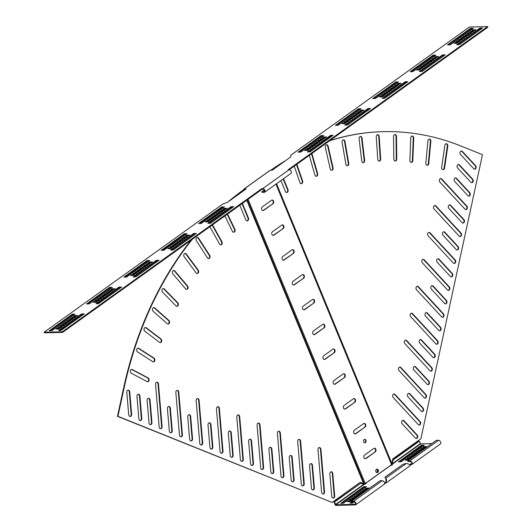 <?xml version="1.0" encoding="UTF-8"?>
<svg xmlns="http://www.w3.org/2000/svg" width="532" height="532" viewBox="0 0 532 532"><rect width="100%" height="100%" fill="white"/><g stroke="black" fill="none" stroke-linecap="round" stroke-linejoin="round"><path stroke-width="0.8" d="M296.829 164.308L302.602 180.92A1.968 1.476 -91.4 0 1 301.977 183.467A1.968 1.476 -91.4 0 1 301.305 183.7A1.968 1.476 -91.4 0 1 299.915 182.536L294.236 166.17M296.457 164.574L302.136 180.933A1.968 1.476 -91.4 0 1 301.511 183.48A1.968 1.476 -91.4 0 1 301.072 183.68M444.559 168.112A1.968 1.476 -91.4 0 1 443.821 169.442A1.968 1.476 -91.4 0 1 443.156 169.675A1.968 1.476 -91.4 0 1 441.653 167.301L444.892 145.269A1.968 1.476 -91.4 0 1 446.295 143.707A1.968 1.476 -91.4 0 1 447.798 146.081L444.559 168.112L444.094 168.125A1.968 1.476 -91.4 0 1 443.356 169.455A1.968 1.476 -91.4 0 1 442.923 169.661M428.785 163.61A1.968 1.476 -91.4 0 1 428.034 165.08A1.968 1.476 -91.4 0 1 427.362 165.312A1.968 1.476 -91.4 0 1 425.846 163.071L427.921 140.774A1.968 1.476 -91.4 0 1 429.337 139.071A1.968 1.476 -91.4 0 1 430.853 141.312L428.785 163.61L428.32 163.623A1.968 1.476 -91.4 0 1 427.568 165.093A1.968 1.476 -91.4 0 1 427.13 165.292M412.825 160.584A1.968 1.476 -91.4 0 1 412.067 162.187A1.968 1.476 -91.4 0 1 411.396 162.42A1.968 1.476 -91.4 0 1 409.873 160.318L410.771 137.855A1.968 1.476 -91.4 0 1 412.2 136.019A1.968 1.476 -91.4 0 1 413.723 138.12L412.825 160.584L412.36 160.591A1.968 1.476 -91.4 0 1 411.602 162.2A1.968 1.476 -91.4 0 1 411.163 162.4M396.766 159.041A1.968 1.476 -91.4 0 1 396.007 160.784A1.968 1.476 -91.4 0 1 395.336 161.016A1.968 1.476 -91.4 0 1 393.813 159.048L393.527 136.538A1.968 1.476 -91.4 0 1 394.957 134.563A1.968 1.476 -91.4 0 1 396.486 136.525L396.766 159.041L396.3 159.048A1.968 1.476 -91.4 0 1 395.542 160.79A1.968 1.476 -91.4 0 1 395.103 160.996M380.679 158.995A1.968 1.476 -91.4 0 1 379.928 160.87A1.968 1.476 -91.4 0 1 379.256 161.103A1.968 1.476 -91.4 0 1 377.733 159.274L376.277 136.824A1.968 1.476 -91.4 0 1 377.7 134.709A1.968 1.476 -91.4 0 1 379.223 136.538L380.679 158.995L380.22 159.001A1.968 1.476 -91.4 0 1 379.462 160.883A1.968 1.476 -91.4 0 1 379.023 161.083M364.653 160.438A1.968 1.476 -91.4 0 1 363.908 162.453A1.968 1.476 -91.4 0 1 363.236 162.686A1.968 1.476 -91.4 0 1 361.727 160.996L359.1 138.712A1.968 1.476 -91.4 0 1 360.51 136.458A1.968 1.476 -91.4 0 1 362.019 138.154L364.653 160.438L364.187 160.451A1.968 1.476 -91.4 0 1 363.442 162.466A1.968 1.476 -91.4 0 1 363.004 162.666M348.746 163.371A1.968 1.476 -91.4 0 1 348.021 165.525A1.968 1.476 -91.4 0 1 347.356 165.758A1.968 1.476 -91.4 0 1 345.867 164.202L342.076 142.19A1.968 1.476 -91.4 0 1 343.473 139.81A1.968 1.476 -91.4 0 1 344.962 141.366L348.746 163.371L348.287 163.384A1.968 1.476 -91.4 0 1 347.556 165.538A1.968 1.476 -91.4 0 1 347.123 165.738M333.059 167.78A1.968 1.476 -91.4 0 1 332.36 170.067A1.968 1.476 -91.4 0 1 331.689 170.3A1.968 1.476 -91.4 0 1 330.226 168.877L325.298 147.251A1.968 1.476 -91.4 0 1 326.661 144.731A1.968 1.476 -91.4 0 1 328.124 146.154L333.059 167.78L332.593 167.793A1.968 1.476 -91.4 0 1 331.895 170.074A1.968 1.476 -91.4 0 1 331.456 170.28M311.892 153.502L317.651 173.638A1.968 1.476 -91.4 0 1 316.986 176.052A1.968 1.476 -91.4 0 1 316.314 176.285A1.968 1.476 -91.4 0 1 314.884 174.995L309.278 155.377M311.499 153.781L317.185 173.651A1.968 1.476 -91.4 0 1 316.52 176.065A1.968 1.476 -91.4 0 1 316.081 176.272M283.503 178.725L287.985 189.592A1.968 1.476 -91.4 0 1 287.406 192.258A1.968 1.476 -91.4 0 1 286.741 192.491A1.968 1.476 -91.4 0 1 285.398 191.453L280.916 180.581M283.144 178.985L287.519 189.605A1.968 1.476 -91.4 0 1 286.941 192.271A1.968 1.476 -91.4 0 1 286.509 192.471M443.482 313.84A1.968 1.476 -91.4 0 1 443.276 317.099A1.968 1.476 -91.4 0 1 442.604 317.331A1.968 1.476 -91.4 0 1 441.64 316.886L416.516 289.754A1.968 1.476 -91.4 0 1 416.037 287.579A1.968 1.476 -91.4 0 1 417.394 286.256A1.968 1.476 -91.4 0 1 418.365 286.708L443.482 313.84L443.016 313.847A1.968 1.476 -91.4 0 1 442.81 317.112A1.968 1.476 -91.4 0 1 442.371 317.311M446.401 300.374A1.968 1.476 -91.4 0 1 446.195 303.632A1.968 1.476 -91.4 0 1 445.523 303.865A1.968 1.476 -91.4 0 1 444.559 303.42L431.339 289.135A1.968 1.476 -91.4 0 1 430.853 286.967A1.968 1.476 -91.4 0 1 432.21 285.644A1.968 1.476 -91.4 0 1 433.181 286.09L446.401 300.374L445.936 300.387A1.968 1.476 -91.4 0 1 445.73 303.646A1.968 1.476 -91.4 0 1 445.291 303.845M437.643 340.766A1.968 1.476 -91.4 0 1 437.437 344.031A1.968 1.476 -91.4 0 1 436.765 344.257A1.968 1.476 -91.4 0 1 435.794 343.812L410.677 316.68A1.968 1.476 -91.4 0 1 410.199 314.512A1.968 1.476 -91.4 0 1 411.555 313.188A1.968 1.476 -91.4 0 1 412.519 313.634L437.643 340.766L437.178 340.779A1.968 1.476 -91.4 0 1 436.972 344.038A1.968 1.476 -91.4 0 1 436.533 344.244M440.562 327.3A1.968 1.476 -91.4 0 1 440.356 330.565A1.968 1.476 -91.4 0 1 439.685 330.798A1.968 1.476 -91.4 0 1 438.714 330.345L425.5 316.068A1.968 1.476 -91.4 0 1 425.015 313.9A1.968 1.476 -91.4 0 1 426.371 312.577A1.968 1.476 -91.4 0 1 427.342 313.022L440.562 327.3L440.097 327.313A1.968 1.476 -91.4 0 1 439.891 330.572A1.968 1.476 -91.4 0 1 439.452 330.778M455.159 259.975A1.968 1.476 -91.4 0 1 454.953 263.24A1.968 1.476 -91.4 0 1 454.288 263.466A1.968 1.476 -91.4 0 1 453.317 263.021L428.2 235.889A1.968 1.476 -91.4 0 1 427.715 233.721A1.968 1.476 -91.4 0 1 429.071 232.398A1.968 1.476 -91.4 0 1 430.042 232.843L455.159 259.975L454.694 259.988A1.968 1.476 -91.4 0 1 454.488 263.247A1.968 1.476 -91.4 0 1 454.055 263.453M458.079 246.509A1.968 1.476 -91.4 0 1 457.872 249.774A1.968 1.476 -91.4 0 1 457.207 250.007A1.968 1.476 -91.4 0 1 456.237 249.555L443.016 235.277A1.968 1.476 -91.4 0 1 442.531 233.109A1.968 1.476 -91.4 0 1 443.888 231.786A1.968 1.476 -91.4 0 1 444.858 232.231L458.079 246.509L457.613 246.522A1.968 1.476 -91.4 0 1 457.407 249.781A1.968 1.476 -91.4 0 1 456.975 249.987M449.321 286.908A1.968 1.476 -91.4 0 1 449.114 290.166A1.968 1.476 -91.4 0 1 448.449 290.399A1.968 1.476 -91.4 0 1 447.478 289.953L422.361 262.821A1.968 1.476 -91.4 0 1 421.876 260.653A1.968 1.476 -91.4 0 1 423.233 259.33A1.968 1.476 -91.4 0 1 424.204 259.776L449.321 286.908L448.855 286.921A1.968 1.476 -91.4 0 1 448.649 290.179A1.968 1.476 -91.4 0 1 448.21 290.379M452.24 273.441A1.968 1.476 -91.4 0 1 452.034 276.7A1.968 1.476 -91.4 0 1 451.369 276.933A1.968 1.476 -91.4 0 1 450.398 276.487L437.178 262.21A1.968 1.476 -91.4 0 1 436.692 260.042A1.968 1.476 -91.4 0 1 438.049 258.718A1.968 1.476 -91.4 0 1 439.02 259.164L452.24 273.441L451.774 273.455A1.968 1.476 -91.4 0 1 451.568 276.713A1.968 1.476 -91.4 0 1 451.136 276.913M420.12 421.557A1.968 1.476 -91.4 0 1 419.914 424.815A1.968 1.476 -91.4 0 1 419.249 425.048A1.968 1.476 -91.4 0 1 418.278 424.603L393.161 397.471A1.968 1.476 -91.4 0 1 392.676 395.303A1.968 1.476 -91.4 0 1 394.032 393.979A1.968 1.476 -91.4 0 1 395.003 394.425L420.12 421.557L419.655 421.57A1.968 1.476 -91.4 0 1 419.449 424.829A1.968 1.476 -91.4 0 1 419.017 425.035M423.04 408.091A1.968 1.476 -91.4 0 1 422.834 411.356A1.968 1.476 -91.4 0 1 422.169 411.588A1.968 1.476 -91.4 0 1 421.198 411.136L407.978 396.859A1.968 1.476 -91.4 0 1 407.499 394.691A1.968 1.476 -91.4 0 1 408.849 393.367A1.968 1.476 -91.4 0 1 409.82 393.813L423.04 408.091L422.574 408.104A1.968 1.476 -91.4 0 1 422.368 411.362A1.968 1.476 -91.4 0 1 421.936 411.569M417.201 435.023A1.968 1.476 -91.4 0 1 416.995 438.282A1.968 1.476 -91.4 0 1 416.33 438.514A1.968 1.476 -91.4 0 1 415.359 438.069L402.139 423.791A1.968 1.476 -91.4 0 1 401.66 421.617A1.968 1.476 -91.4 0 1 403.01 420.293A1.968 1.476 -91.4 0 1 403.981 420.746L417.201 435.023L416.736 435.036A1.968 1.476 -91.4 0 1 416.529 438.295A1.968 1.476 -91.4 0 1 416.097 438.494M431.798 367.698A1.968 1.476 -91.4 0 1 431.598 370.957A1.968 1.476 -91.4 0 1 430.927 371.19A1.968 1.476 -91.4 0 1 429.956 370.744L404.839 343.612A1.968 1.476 -91.4 0 1 404.36 341.444A1.968 1.476 -91.4 0 1 405.71 340.121A1.968 1.476 -91.4 0 1 406.681 340.566L431.798 367.698L431.339 367.712A1.968 1.476 -91.4 0 1 431.133 370.97A1.968 1.476 -91.4 0 1 430.694 371.17M434.724 354.232A1.968 1.476 -91.4 0 1 434.518 357.491A1.968 1.476 -91.4 0 1 433.846 357.723A1.968 1.476 -91.4 0 1 432.875 357.278L419.655 343A1.968 1.476 -91.4 0 1 419.176 340.832A1.968 1.476 -91.4 0 1 420.533 339.509A1.968 1.476 -91.4 0 1 421.504 339.955L434.724 354.232L434.258 354.246A1.968 1.476 -91.4 0 1 434.052 357.504A1.968 1.476 -91.4 0 1 433.613 357.704M425.959 394.631A1.968 1.476 -91.4 0 1 425.753 397.889A1.968 1.476 -91.4 0 1 425.088 398.122A1.968 1.476 -91.4 0 1 424.117 397.677L399 370.545A1.968 1.476 -91.4 0 1 398.521 368.37A1.968 1.476 -91.4 0 1 399.871 367.047A1.968 1.476 -91.4 0 1 400.842 367.499L425.959 394.631L425.494 394.638A1.968 1.476 -91.4 0 1 425.294 397.903A1.968 1.476 -91.4 0 1 424.855 398.102M428.878 381.165A1.968 1.476 -91.4 0 1 428.672 384.423A1.968 1.476 -91.4 0 1 428.007 384.656A1.968 1.476 -91.4 0 1 427.036 384.21L413.816 369.926A1.968 1.476 -91.4 0 1 413.337 367.758A1.968 1.476 -91.4 0 1 414.694 366.435A1.968 1.476 -91.4 0 1 415.658 366.881L428.878 381.165L428.413 381.171A1.968 1.476 -91.4 0 1 428.213 384.437A1.968 1.476 -91.4 0 1 427.775 384.636M460.998 233.049A1.968 1.476 -91.4 0 1 460.792 236.308A1.968 1.476 -91.4 0 1 460.127 236.541A1.968 1.476 -91.4 0 1 459.156 236.095L434.039 208.963A1.968 1.476 -91.4 0 1 433.553 206.788A1.968 1.476 -91.4 0 1 434.91 205.465A1.968 1.476 -91.4 0 1 435.881 205.917L460.998 233.049L460.532 233.056A1.968 1.476 -91.4 0 1 460.326 236.321A1.968 1.476 -91.4 0 1 459.894 236.521M463.917 219.583A1.968 1.476 -91.4 0 1 463.711 222.842A1.968 1.476 -91.4 0 1 463.046 223.074A1.968 1.476 -91.4 0 1 462.075 222.629L448.855 208.345A1.968 1.476 -91.4 0 1 448.37 206.177A1.968 1.476 -91.4 0 1 449.726 204.853A1.968 1.476 -91.4 0 1 450.697 205.299L463.917 219.583L463.452 219.596A1.968 1.476 -91.4 0 1 463.246 222.855A1.968 1.476 -91.4 0 1 462.813 223.054M466.837 206.117A1.968 1.476 -91.4 0 1 466.631 209.375A1.968 1.476 -91.4 0 1 465.966 209.608A1.968 1.476 -91.4 0 1 464.995 209.162L439.878 182.03A1.968 1.476 -91.4 0 1 439.392 179.863A1.968 1.476 -91.4 0 1 440.749 178.539A1.968 1.476 -91.4 0 1 441.72 178.985L466.837 206.117L466.371 206.13A1.968 1.476 -91.4 0 1 466.165 209.389A1.968 1.476 -91.4 0 1 465.733 209.588M469.756 192.65A1.968 1.476 -91.4 0 1 469.55 195.909A1.968 1.476 -91.4 0 1 468.885 196.142A1.968 1.476 -91.4 0 1 467.914 195.696L454.694 181.419A1.968 1.476 -91.4 0 1 454.215 179.251A1.968 1.476 -91.4 0 1 455.565 177.927A1.968 1.476 -91.4 0 1 456.536 178.373L469.756 192.65L469.291 192.664A1.968 1.476 -91.4 0 1 469.084 195.922A1.968 1.476 -91.4 0 1 468.652 196.128M472.675 179.184A1.968 1.476 -91.4 0 1 472.469 182.449A1.968 1.476 -91.4 0 1 471.804 182.682A1.968 1.476 -91.4 0 1 470.833 182.23L457.613 167.952A1.968 1.476 -91.4 0 1 457.134 165.785A1.968 1.476 -91.4 0 1 458.484 164.461A1.968 1.476 -91.4 0 1 459.455 164.907L472.675 179.184L472.21 179.198A1.968 1.476 -91.4 0 1 472.004 182.456A1.968 1.476 -91.4 0 1 471.571 182.662M475.595 165.725A1.968 1.476 -91.4 0 1 475.389 168.983A1.968 1.476 -91.4 0 1 474.724 169.216A1.968 1.476 -91.4 0 1 473.753 168.77L460.532 154.486A1.968 1.476 -91.4 0 1 460.054 152.318A1.968 1.476 -91.4 0 1 461.404 150.995A1.968 1.476 -91.4 0 1 462.375 151.44L475.595 165.725L475.129 165.731A1.968 1.476 -91.4 0 1 474.923 168.99A1.968 1.476 -91.4 0 1 474.491 169.196M224.943 215.899L232.378 231.32A1.968 1.476 88.6 0 0 233.668 232.245A1.968 1.476 88.6 0 0 234.339 232.012A1.968 1.476 88.6 0 0 234.865 229.226L227.536 214.037M233.435 232.225A1.968 1.476 88.6 0 0 233.874 232.018A1.968 1.476 88.6 0 0 234.399 229.239L227.191 214.29M148.335 381.517A1.968 1.476 88.6 0 0 149.093 379.668A1.968 1.476 88.6 0 0 148.149 377.953L132.375 369.567A1.968 1.476 88.6 0 0 131.796 369.421A1.968 1.476 88.6 0 0 130.387 371.037A1.968 1.476 88.6 0 0 131.311 373.225L147.085 381.61A1.968 1.476 88.6 0 0 147.67 381.75A1.968 1.476 88.6 0 0 148.335 381.517M147.437 381.73A1.968 1.476 88.6 0 0 147.869 381.53A1.968 1.476 88.6 0 0 148.627 379.682A1.968 1.476 88.6 0 0 147.683 377.959L131.909 369.574A1.968 1.476 88.6 0 0 131.564 369.454M154.14 361.654A1.968 1.476 88.6 0 0 154.898 359.878A1.968 1.476 88.6 0 0 154.047 358.142L138.732 348.32A1.968 1.476 88.6 0 0 138.061 348.121A1.968 1.476 88.6 0 0 136.657 349.67A1.968 1.476 88.6 0 0 137.482 351.865L152.797 361.687A1.968 1.476 88.6 0 0 153.469 361.886A1.968 1.476 88.6 0 0 154.14 361.654M153.236 361.866A1.968 1.476 88.6 0 0 153.675 361.667A1.968 1.476 88.6 0 0 154.433 359.885A1.968 1.476 88.6 0 0 153.582 358.156L138.273 348.334A1.968 1.476 88.6 0 0 137.828 348.154M160.977 342.395A1.968 1.476 88.6 0 0 161.735 340.686A1.968 1.476 88.6 0 0 160.977 338.951L146.2 327.739A1.968 1.476 88.6 0 0 145.435 327.479A1.968 1.476 88.6 0 0 144.046 328.956A1.968 1.476 88.6 0 0 144.764 331.157L159.54 342.369A1.968 1.476 88.6 0 0 160.305 342.628A1.968 1.476 88.6 0 0 160.977 342.395M160.072 342.608A1.968 1.476 88.6 0 0 160.511 342.409A1.968 1.476 88.6 0 0 161.269 340.699A1.968 1.476 88.6 0 0 160.511 338.964L145.735 327.752A1.968 1.476 88.6 0 0 145.203 327.506M168.81 323.842A1.968 1.476 88.6 0 0 168.897 320.47L154.732 307.922A1.968 1.476 88.6 0 0 153.874 307.589A1.968 1.476 88.6 0 0 152.498 308.999A1.968 1.476 88.6 0 0 153.116 311.193L167.287 323.742A1.968 1.476 88.6 0 0 168.139 324.074A1.968 1.476 88.6 0 0 168.81 323.842M167.906 324.055A1.968 1.476 88.6 0 0 168.345 323.855A1.968 1.476 88.6 0 0 168.431 320.477L154.267 307.935A1.968 1.476 88.6 0 0 153.642 307.616M177.602 306.08A1.968 1.476 88.6 0 0 177.781 302.788L164.288 288.962A1.968 1.476 88.6 0 0 163.351 288.55A1.968 1.476 88.6 0 0 161.987 289.9A1.968 1.476 88.6 0 0 162.506 292.075L175.999 305.893A1.968 1.476 88.6 0 0 176.937 306.312A1.968 1.476 88.6 0 0 177.602 306.08M176.704 306.292A1.968 1.476 88.6 0 0 177.136 306.086A1.968 1.476 88.6 0 0 177.316 302.794L163.823 288.976A1.968 1.476 88.6 0 0 163.118 288.583M187.317 289.195A1.968 1.476 88.6 0 0 187.57 285.99L174.822 270.961A1.968 1.476 88.6 0 0 173.804 270.462A1.968 1.476 88.6 0 0 172.461 271.746A1.968 1.476 88.6 0 0 172.88 273.894L185.628 288.923A1.968 1.476 88.6 0 0 186.652 289.428A1.968 1.476 88.6 0 0 187.317 289.195M186.413 289.408A1.968 1.476 88.6 0 0 186.852 289.202A1.968 1.476 88.6 0 0 187.104 286.003L174.356 270.974A1.968 1.476 88.6 0 0 173.572 270.489M197.897 273.268A1.968 1.476 88.6 0 0 198.23 270.156L186.286 254.003A1.968 1.476 88.6 0 0 185.189 253.405A1.968 1.476 88.6 0 0 183.866 254.622A1.968 1.476 88.6 0 0 184.192 256.743L196.135 272.903A1.968 1.476 88.6 0 0 197.232 273.501A1.968 1.476 88.6 0 0 197.897 273.268M197 273.481A1.968 1.476 88.6 0 0 197.432 273.282A1.968 1.476 88.6 0 0 197.764 270.17L185.821 254.01A1.968 1.476 88.6 0 0 184.963 253.432M209.302 258.379A1.968 1.476 88.6 0 0 209.701 255.373L198.622 238.163A1.968 1.476 88.6 0 0 197.458 237.465A1.968 1.476 88.6 0 0 196.148 238.615A1.968 1.476 88.6 0 0 196.388 240.703L207.467 257.914A1.968 1.476 88.6 0 0 208.637 258.612A1.968 1.476 88.6 0 0 209.302 258.379M208.404 258.599A1.968 1.476 88.6 0 0 208.837 258.392A1.968 1.476 88.6 0 0 209.236 255.387L198.157 238.176A1.968 1.476 88.6 0 0 197.226 237.491M209.887 226.705L219.57 244.028A1.968 1.476 88.6 0 0 220.8 244.84A1.968 1.476 88.6 0 0 221.465 244.607A1.968 1.476 88.6 0 0 221.93 241.708L212.501 224.83M220.567 244.82A1.968 1.476 88.6 0 0 220.999 244.62A1.968 1.476 88.6 0 0 221.472 241.721L212.168 225.069M239.812 205.226L245.837 219.842A1.968 1.476 88.6 0 0 247.18 220.886A1.968 1.476 88.6 0 0 247.846 220.654A1.968 1.476 88.6 0 0 248.424 217.987L242.406 203.37M246.948 220.866A1.968 1.476 88.6 0 0 247.387 220.66A1.968 1.476 88.6 0 0 247.959 217.994L242.04 203.63M242.565 461.151A1.968 1.476 88.6 0 0 243.317 459.216L239.706 416.649A1.968 1.476 88.6 0 0 238.19 414.874A1.968 1.476 88.6 0 0 236.767 417.035L240.378 459.608A1.968 1.476 88.6 0 0 241.894 461.384A1.968 1.476 88.6 0 0 242.565 461.151M241.661 461.364A1.968 1.476 88.6 0 0 242.1 461.158A1.968 1.476 88.6 0 0 242.851 459.229L239.24 416.662A1.968 1.476 88.6 0 0 237.957 414.907M232.411 457.068A1.968 1.476 88.6 0 0 233.162 455.133L231.26 432.729A1.968 1.476 88.6 0 0 229.744 430.953A1.968 1.476 88.6 0 0 228.321 433.115L230.223 455.525A1.968 1.476 88.6 0 0 231.739 457.301A1.968 1.476 88.6 0 0 232.411 457.068M231.506 457.281A1.968 1.476 88.6 0 0 231.945 457.074A1.968 1.476 88.6 0 0 232.697 455.146L230.795 432.742A1.968 1.476 88.6 0 0 229.511 430.987M262.868 469.317A1.968 1.476 88.6 0 0 263.619 467.382L260.008 424.815A1.968 1.476 88.6 0 0 258.492 423.04A1.968 1.476 88.6 0 0 257.069 425.201L260.68 467.774A1.968 1.476 88.6 0 0 262.203 469.55A1.968 1.476 88.6 0 0 262.868 469.317M261.97 469.53A1.968 1.476 88.6 0 0 262.402 469.324A1.968 1.476 88.6 0 0 263.154 467.395L259.543 424.829A1.968 1.476 88.6 0 0 258.259 423.073M252.713 465.234A1.968 1.476 88.6 0 0 253.471 463.299L251.57 440.895A1.968 1.476 88.6 0 0 250.047 439.119A1.968 1.476 88.6 0 0 248.63 441.281L250.532 463.691A1.968 1.476 88.6 0 0 252.048 465.467A1.968 1.476 88.6 0 0 252.713 465.234M251.816 465.447A1.968 1.476 88.6 0 0 252.248 465.241A1.968 1.476 88.6 0 0 253.006 463.312L251.104 440.908A1.968 1.476 88.6 0 0 249.821 439.153M201.954 444.819A1.968 1.476 88.6 0 0 202.705 442.883L199.094 400.317A1.968 1.476 88.6 0 0 197.578 398.541A1.968 1.476 88.6 0 0 196.155 400.702L199.766 443.276A1.968 1.476 88.6 0 0 201.282 445.051A1.968 1.476 88.6 0 0 201.954 444.819M201.049 445.031A1.968 1.476 88.6 0 0 201.488 444.825A1.968 1.476 88.6 0 0 202.24 442.897L198.629 400.33A1.968 1.476 88.6 0 0 197.345 398.574M191.799 440.735A1.968 1.476 88.6 0 0 192.551 438.8L190.655 416.396A1.968 1.476 88.6 0 0 189.133 414.621A1.968 1.476 88.6 0 0 187.716 416.789L189.611 439.193A1.968 1.476 88.6 0 0 191.134 440.968A1.968 1.476 88.6 0 0 191.799 440.735M190.902 440.948A1.968 1.476 88.6 0 0 191.334 440.742A1.968 1.476 88.6 0 0 192.085 438.814L190.19 416.41A1.968 1.476 88.6 0 0 188.9 414.654M222.256 452.985A1.968 1.476 88.6 0 0 223.008 451.05L219.397 408.483A1.968 1.476 88.6 0 0 217.881 406.707A1.968 1.476 88.6 0 0 216.458 408.869L220.068 451.442A1.968 1.476 88.6 0 0 221.591 453.217A1.968 1.476 88.6 0 0 222.256 452.985M221.359 453.198A1.968 1.476 88.6 0 0 221.791 452.991A1.968 1.476 88.6 0 0 222.549 451.063L218.938 408.496A1.968 1.476 88.6 0 0 217.648 406.741M212.102 448.902A1.968 1.476 88.6 0 0 212.86 446.966L210.958 424.563A1.968 1.476 88.6 0 0 209.442 422.787A1.968 1.476 88.6 0 0 208.019 424.948L209.921 447.359A1.968 1.476 88.6 0 0 211.437 449.134A1.968 1.476 88.6 0 0 212.102 448.902M211.204 449.114A1.968 1.476 88.6 0 0 211.636 448.908A1.968 1.476 88.6 0 0 212.394 446.98L210.492 424.576A1.968 1.476 88.6 0 0 209.209 422.82M323.782 493.816A1.968 1.476 88.6 0 0 324.533 491.881L320.922 449.314A1.968 1.476 88.6 0 0 319.406 447.538A1.968 1.476 88.6 0 0 317.983 449.7L321.594 492.273A1.968 1.476 88.6 0 0 323.117 494.048A1.968 1.476 88.6 0 0 323.782 493.816M322.884 494.029A1.968 1.476 88.6 0 0 323.316 493.822A1.968 1.476 88.6 0 0 324.074 491.894L320.464 449.327A1.968 1.476 88.6 0 0 319.173 447.572M313.627 489.733A1.968 1.476 88.6 0 0 314.385 487.797L312.483 465.394A1.968 1.476 88.6 0 0 310.967 463.618A1.968 1.476 88.6 0 0 309.544 465.779L311.446 488.19A1.968 1.476 88.6 0 0 312.962 489.965A1.968 1.476 88.6 0 0 313.627 489.733M312.73 489.945A1.968 1.476 88.6 0 0 313.168 489.739A1.968 1.476 88.6 0 0 313.92 487.811L312.018 465.407A1.968 1.476 88.6 0 0 310.735 463.651M333.936 497.899A1.968 1.476 88.6 0 0 334.688 495.964L332.786 473.56A1.968 1.476 88.6 0 0 331.27 471.784A1.968 1.476 88.6 0 0 329.847 473.946L331.749 496.356A1.968 1.476 88.6 0 0 333.265 498.132A1.968 1.476 88.6 0 0 333.936 497.899M333.032 498.112A1.968 1.476 88.6 0 0 333.471 497.905A1.968 1.476 88.6 0 0 334.222 495.977L332.32 473.573A1.968 1.476 88.6 0 0 331.037 471.818M283.17 477.483A1.968 1.476 88.6 0 0 283.928 475.548L280.317 432.982A1.968 1.476 88.6 0 0 278.795 431.206A1.968 1.476 88.6 0 0 277.378 433.367L280.989 475.941A1.968 1.476 88.6 0 0 282.505 477.716A1.968 1.476 88.6 0 0 283.17 477.483M282.273 477.696A1.968 1.476 88.6 0 0 282.705 477.49A1.968 1.476 88.6 0 0 283.463 475.561L279.852 432.995A1.968 1.476 88.6 0 0 278.562 431.239M273.022 473.4A1.968 1.476 88.6 0 0 273.774 471.465L271.872 449.061A1.968 1.476 88.6 0 0 270.356 447.286A1.968 1.476 88.6 0 0 268.933 449.447L270.835 471.857A1.968 1.476 88.6 0 0 272.351 473.633A1.968 1.476 88.6 0 0 273.022 473.4M272.118 473.613A1.968 1.476 88.6 0 0 272.557 473.407A1.968 1.476 88.6 0 0 273.308 471.478L271.406 449.075A1.968 1.476 88.6 0 0 270.123 447.319M303.479 485.649A1.968 1.476 88.6 0 0 304.231 483.714L300.62 441.148A1.968 1.476 88.6 0 0 299.104 439.372A1.968 1.476 88.6 0 0 297.681 441.533L301.292 484.107A1.968 1.476 88.6 0 0 302.808 485.882A1.968 1.476 88.6 0 0 303.479 485.649M302.575 485.862A1.968 1.476 88.6 0 0 303.014 485.656A1.968 1.476 88.6 0 0 303.765 483.728L300.154 441.161A1.968 1.476 88.6 0 0 298.871 439.405M293.325 481.566A1.968 1.476 88.6 0 0 294.076 479.631L292.181 457.227A1.968 1.476 88.6 0 0 290.658 455.452A1.968 1.476 88.6 0 0 289.242 457.613L291.137 480.024A1.968 1.476 88.6 0 0 292.66 481.799A1.968 1.476 88.6 0 0 293.325 481.566M292.427 481.779A1.968 1.476 88.6 0 0 292.859 481.573A1.968 1.476 88.6 0 0 293.611 479.645L291.716 457.241A1.968 1.476 88.6 0 0 290.425 455.485M181.645 436.652A1.968 1.476 88.6 0 0 182.403 434.717L178.792 392.151A1.968 1.476 88.6 0 0 177.269 390.375A1.968 1.476 88.6 0 0 175.853 392.536L179.464 435.109A1.968 1.476 88.6 0 0 180.98 436.885A1.968 1.476 88.6 0 0 181.645 436.652M180.747 436.865A1.968 1.476 88.6 0 0 181.179 436.659A1.968 1.476 88.6 0 0 181.937 434.73L178.326 392.164A1.968 1.476 88.6 0 0 177.036 390.408M171.497 432.569A1.968 1.476 88.6 0 0 172.248 430.634L170.346 408.23A1.968 1.476 88.6 0 0 168.83 406.455A1.968 1.476 88.6 0 0 167.407 408.623L169.309 431.026A1.968 1.476 88.6 0 0 170.825 432.802A1.968 1.476 88.6 0 0 171.497 432.569M170.592 432.782A1.968 1.476 88.6 0 0 171.031 432.576A1.968 1.476 88.6 0 0 171.783 430.647L169.881 408.243A1.968 1.476 88.6 0 0 168.597 406.488M161.342 428.486A1.968 1.476 88.6 0 0 162.094 426.551L158.483 383.984A1.968 1.476 88.6 0 0 156.967 382.209A1.968 1.476 88.6 0 0 155.544 384.37L159.154 426.943A1.968 1.476 88.6 0 0 160.677 428.719A1.968 1.476 88.6 0 0 161.342 428.486M160.445 428.699A1.968 1.476 88.6 0 0 160.877 428.493A1.968 1.476 88.6 0 0 161.628 426.564L158.017 383.998A1.968 1.476 88.6 0 0 156.734 382.242M151.188 424.403A1.968 1.476 88.6 0 0 151.946 422.468L150.044 400.064A1.968 1.476 88.6 0 0 148.521 398.288A1.968 1.476 88.6 0 0 147.105 400.456L149.007 422.86A1.968 1.476 88.6 0 0 150.523 424.636A1.968 1.476 88.6 0 0 151.188 424.403M150.29 424.616A1.968 1.476 88.6 0 0 150.722 424.41A1.968 1.476 88.6 0 0 151.48 422.481L149.578 400.077A1.968 1.476 88.6 0 0 148.295 398.322M141.033 420.32A1.968 1.476 88.6 0 0 141.791 418.385L139.889 395.981A1.968 1.476 88.6 0 0 138.373 394.205A1.968 1.476 88.6 0 0 136.95 396.373L138.852 418.777A1.968 1.476 88.6 0 0 140.368 420.553A1.968 1.476 88.6 0 0 141.033 420.32M140.135 420.533A1.968 1.476 88.6 0 0 140.574 420.327A1.968 1.476 88.6 0 0 141.326 418.398L139.424 395.994A1.968 1.476 88.6 0 0 138.14 394.239M130.885 416.237A1.968 1.476 88.6 0 0 131.637 414.302L129.735 391.898A1.968 1.476 88.6 0 0 128.219 390.122A1.968 1.476 88.6 0 0 126.796 392.29L128.697 414.694A1.968 1.476 88.6 0 0 130.214 416.47A1.968 1.476 88.6 0 0 130.885 416.237M129.981 416.45A1.968 1.476 88.6 0 0 130.42 416.243A1.968 1.476 88.6 0 0 131.171 414.315L129.269 391.911A1.968 1.476 88.6 0 0 127.986 390.156M376.443 469.317A1.742 1.31 88.6 0 0 375.811 471.292A1.742 1.31 88.6 0 0 377.115 472.602A1.742 1.31 88.6 0 0 377.707 472.396A1.742 1.31 88.6 0 0 378.338 470.414A1.742 1.31 88.6 0 0 377.028 469.111A1.742 1.31 88.6 0 0 376.443 469.317M376.882 472.576A1.742 1.31 88.6 0 0 377.241 472.403A1.742 1.31 88.6 0 0 377.9 470.581A1.742 1.31 88.6 0 0 376.802 469.144A1.742 1.31 88.6 0 1 377.9 470.581A1.742 1.31 88.6 0 1 377.241 472.403A1.742 1.31 88.6 0 1 376.882 472.576M364.167 439.538A1.742 1.31 88.6 0 0 363.536 441.513A1.742 1.31 88.6 0 0 364.846 442.817A1.742 1.31 88.6 0 0 365.437 442.611A1.742 1.31 88.6 0 0 366.063 440.636A1.742 1.31 88.6 0 0 364.759 439.332A1.742 1.31 88.6 0 0 364.167 439.538M364.613 442.797A1.742 1.31 88.6 0 0 364.972 442.624A1.742 1.31 88.6 0 0 365.624 440.795A1.742 1.31 88.6 0 0 364.526 439.366M244.102 189.046L270.349 170.2A0.984 0.579 -125.7 0 0 270.136 170.273L243.882 189.113A0.984 0.579 -125.7 0 1 244.102 189.046L246.05 188.993L227.563 202.266L222.742 204.049L44.163 332.221L44.415 332.839L62.636 332.387L262.116 189.226L263.041 189.199A1.41 0.831 54.3 0 1 264.484 190.423A1.41 0.831 54.3 0 1 264.377 191.587A1.41 0.831 54.3 0 1 264.065 191.686L264.564 191.327M44.163 332.221L62.384 331.769L261.857 188.607L262.788 188.581A2.108 1.244 54.3 0 1 264.949 190.409A2.108 1.244 54.3 0 1 264.783 192.158A2.108 1.244 54.3 0 1 264.324 192.305L262.09 192.358L261.837 191.739L264.065 191.686M270.349 170.2L272.304 170.154L290.791 156.887L290.778 155.224L469.364 27.052L487.585 26.6L288.111 169.761L289.036 169.741A2.108 1.244 54.3 0 1 291.204 171.57A2.108 1.244 54.3 0 1 291.037 173.319L264.783 192.158M363.589 423.612A1.968 1.476 -91.4 0 1 364.26 423.379A1.968 1.476 -91.4 0 1 365.73 424.855A1.968 1.476 -91.4 0 1 365.025 427.083L355.782 433.72A1.968 1.476 88.6 0 1 355.11 433.952A1.968 1.476 88.6 0 1 353.64 432.476A1.968 1.476 88.6 0 1 354.345 430.248L363.589 423.612M373.823 448.429A1.968 1.476 -91.4 0 1 374.488 448.197A1.968 1.476 -91.4 0 1 375.964 449.666A1.968 1.476 -91.4 0 1 375.253 451.901L366.009 458.537A1.968 1.476 88.6 0 1 365.344 458.77A1.968 1.476 88.6 0 1 363.868 457.294A1.968 1.476 88.6 0 1 364.58 455.06L373.823 448.429M353.361 398.794A1.968 1.476 -91.4 0 1 354.033 398.561A1.968 1.476 -91.4 0 1 355.502 400.037A1.968 1.476 -91.4 0 1 354.797 402.272L345.554 408.902A1.968 1.476 88.6 0 1 344.882 409.135A1.968 1.476 88.6 0 1 343.413 407.665A1.968 1.476 88.6 0 1 344.118 405.431L353.361 398.794M343.133 373.976A1.968 1.476 -91.4 0 1 343.798 373.743A1.968 1.476 -91.4 0 1 345.275 375.22A1.968 1.476 -91.4 0 1 344.563 377.454L335.32 384.084A1.968 1.476 88.6 0 1 334.655 384.317A1.968 1.476 88.6 0 1 333.178 382.847A1.968 1.476 88.6 0 1 333.89 380.613L343.133 373.976M332.906 349.158A1.968 1.476 -91.4 0 1 333.571 348.926A1.968 1.476 -91.4 0 1 335.047 350.402A1.968 1.476 -91.4 0 1 334.335 352.636L325.092 359.266A1.968 1.476 88.6 0 1 324.427 359.499A1.968 1.476 88.6 0 1 322.951 358.029A1.968 1.476 88.6 0 1 323.662 355.795L332.906 349.158M322.678 324.347A1.968 1.476 -91.4 0 1 323.343 324.114A1.968 1.476 -91.4 0 1 324.819 325.584A1.968 1.476 -91.4 0 1 324.108 327.818L314.864 334.455A1.968 1.476 88.6 0 1 314.199 334.688A1.968 1.476 88.6 0 1 312.723 333.212A1.968 1.476 88.6 0 1 313.434 330.977L322.678 324.347M312.45 299.529A1.968 1.476 -91.4 0 1 313.115 299.297A1.968 1.476 -91.4 0 1 314.592 300.766A1.968 1.476 -91.4 0 1 313.88 303.001L304.637 309.637A1.968 1.476 88.6 0 1 303.972 309.87A1.968 1.476 88.6 0 1 302.495 308.394A1.968 1.476 88.6 0 1 303.207 306.159L312.45 299.529M302.216 274.712A1.968 1.476 -91.4 0 1 302.888 274.479A1.968 1.476 -91.4 0 1 304.364 275.948A1.968 1.476 -91.4 0 1 303.652 278.183L294.409 284.82A1.968 1.476 88.6 0 1 293.737 285.052A1.968 1.476 88.6 0 1 292.268 283.576A1.968 1.476 88.6 0 1 292.972 281.342L302.216 274.712M291.988 249.894A1.968 1.476 -91.4 0 1 292.66 249.661A1.968 1.476 -91.4 0 1 294.13 251.131A1.968 1.476 -91.4 0 1 293.425 253.365L284.181 260.002A1.968 1.476 88.6 0 1 283.509 260.234A1.968 1.476 88.6 0 1 282.04 258.758A1.968 1.476 88.6 0 1 282.745 256.53L291.988 249.894M281.76 225.076A1.968 1.476 -91.4 0 1 282.425 224.843A1.968 1.476 -91.4 0 1 283.902 226.319A1.968 1.476 -91.4 0 1 283.19 228.554L273.947 235.184A1.968 1.476 88.6 0 1 273.282 235.417A1.968 1.476 88.6 0 1 271.805 233.947A1.968 1.476 88.6 0 1 272.517 231.713L281.76 225.076M271.533 200.258A1.968 1.476 -91.4 0 1 272.198 200.025A1.968 1.476 -91.4 0 1 273.674 201.502A1.968 1.476 -91.4 0 1 272.963 203.736L263.719 210.366A1.968 1.476 88.6 0 1 263.054 210.599A1.968 1.476 88.6 0 1 261.578 209.129A1.968 1.476 88.6 0 1 262.289 206.895L271.533 200.258M243.882 189.113A0.984 0.579 -125.7 0 0 243.809 189.931L244.274 189.917A334.222 250.838 88.6 0 0 244.241 189.937L244.354 190.217M248.092 199.287L365.245 483.522L391.565 464.636A1.264 0.379 -22.4 0 0 391.904 464.223L392.776 458.943L420.872 438.774L482.477 154.686L460.865 145.994A334.222 250.838 -91.4 0 0 383.253 131.67A334.222 250.838 -91.4 0 0 329.574 140.807M243.809 189.931A334.222 250.838 88.6 0 0 243.776 189.951L244.241 189.937L243.41 190.37A334.222 316.44 179.5 0 0 243.184 190.449L243.377 190.915M219.643 211.556L222.622 211.483L221.512 212.275L218.539 212.354L219.643 211.556L219.902 212.175L221.718 212.128M182.303 238.356L185.276 238.283L184.165 239.081L181.193 239.154L182.303 238.356L182.556 238.974L184.371 238.935M144.957 265.155L147.936 265.082L146.825 265.88L143.846 265.953L144.957 265.155L145.216 265.781L147.031 265.734M217.428 213.146L220.401 213.073L219.29 213.871L216.318 213.944L217.428 213.146L217.681 213.771L219.497 213.724M180.082 239.952L183.061 239.872L181.951 240.67L178.971 240.743L180.082 239.952L180.341 240.57L182.157 240.524M142.742 266.751L145.715 266.678L144.604 267.476L141.632 267.549L142.742 266.751L142.995 267.37L144.81 267.323M215.207 214.742L218.187 214.669L217.076 215.46L214.097 215.533L215.207 214.742L215.467 215.36L217.282 215.314M177.868 241.541L180.84 241.468L179.73 242.266L176.757 242.339L177.868 241.541L178.12 242.16L179.936 242.12M140.521 268.341L143.494 268.268L142.39 269.066L139.411 269.139L140.521 268.341L140.78 268.966L142.589 268.919M201.056 223.546L198.636 223.48L221.558 207.021L224.424 206.855L201.056 223.546M199.613 223.58L221.817 207.646L223.633 207.473M163.71 250.346L161.296 250.279L184.218 233.827L187.078 233.654L163.71 250.346M162.267 250.379L184.471 234.446L186.286 234.273M126.37 277.145L123.949 277.079L146.872 260.627L149.738 260.454L126.37 277.145M124.927 277.185L147.131 261.245L148.94 261.072M208.551 219.517L211.53 219.443L210.419 220.241L207.447 220.315L208.551 219.517L208.81 220.135L210.625 220.088M171.211 246.316L174.183 246.243L173.073 247.041L170.1 247.114L171.211 246.316L171.464 246.941L173.279 246.895M133.865 273.122L136.844 273.049L135.733 273.84L132.754 273.913L133.865 273.122L134.124 273.741L135.939 273.694M210.772 217.927L213.744 217.847L212.64 218.645L209.661 218.719L210.772 217.927L211.031 218.546L212.84 218.499M173.425 244.727L176.405 244.654L175.294 245.445L172.321 245.525L173.425 244.727L173.685 245.345L175.5 245.299M136.086 271.526L139.058 271.453L137.948 272.251L134.975 272.324L136.086 271.526L136.338 272.145L138.154 272.105M212.993 216.331L215.965 216.258L214.855 217.056L211.882 217.129L212.993 216.331L213.246 216.95L215.061 216.91M175.646 243.131L178.619 243.058L177.515 243.856L174.536 243.929L175.646 243.131L175.906 243.756L177.715 243.709M138.3 269.937L141.279 269.864L140.169 270.655L137.196 270.728L138.3 269.937L138.559 270.555L140.375 270.509M224.085 208.371L227.058 208.298L225.947 209.096L222.975 209.169L224.085 208.371L224.338 208.99L226.153 208.95M186.739 235.171L189.711 235.097L188.607 235.895L185.628 235.969L186.739 235.171L186.998 235.796L188.807 235.749M149.392 261.977L152.371 261.904L151.261 262.695L148.288 262.768L149.392 261.977L149.652 262.595L151.467 262.549M208.91 223.354L231.114 207.413L232.93 207.241M207.932 223.247L230.855 206.795L233.721 206.622L210.725 223.181L207.985 223.374M171.563 250.153L193.768 234.213L195.583 234.04M170.592 250.047L193.515 233.595L196.375 233.422L173.379 249.98L170.646 250.173M134.224 276.953L156.428 261.019L158.237 260.846M133.246 276.853L156.169 260.401L159.035 260.228L136.032 276.78L133.299 276.979M206.336 221.106L209.309 221.033L208.198 221.831L205.226 221.904L206.336 221.106L206.589 221.731L208.404 221.684M168.99 247.912L171.969 247.839L170.858 248.63L167.879 248.703L168.99 247.912L169.249 248.53L171.065 248.484M131.65 274.712L134.623 274.638L133.512 275.436L130.54 275.51L131.65 274.712L131.903 275.33L133.718 275.29M221.864 209.96L224.837 209.887L223.733 210.685L220.753 210.758L221.864 209.96L222.123 210.586L223.932 210.539M184.518 236.767L187.497 236.693L186.386 237.485L183.414 237.558L184.518 236.767L184.777 237.385L186.592 237.339M147.178 263.566L150.15 263.493L149.04 264.291L146.067 264.364L147.178 263.566L147.43 264.185L149.246 264.145M354.877 433.932A1.968 1.476 88.6 0 0 355.316 433.733L365.025 427.083M364.028 423.412A1.968 1.476 -91.4 0 1 365.298 425.015A1.968 1.476 -91.4 0 1 364.56 427.096M365.112 458.75A1.968 1.476 88.6 0 0 365.544 458.551L375.253 451.901M374.255 448.223A1.968 1.476 -91.4 0 1 375.526 449.833A1.968 1.476 -91.4 0 1 374.787 451.914M344.65 409.115A1.968 1.476 88.6 0 0 345.088 408.915L354.797 402.272M353.8 398.594A1.968 1.476 -91.4 0 1 355.063 400.197A1.968 1.476 -91.4 0 1 354.332 402.278M334.422 384.297A1.968 1.476 88.6 0 0 334.861 384.097L344.563 377.454M343.572 373.777A1.968 1.476 -91.4 0 1 344.836 375.379A1.968 1.476 -91.4 0 1 344.104 377.461M324.194 359.486A1.968 1.476 88.6 0 0 324.626 359.28L334.335 352.636M333.338 348.959A1.968 1.476 -91.4 0 1 334.608 350.568A1.968 1.476 -91.4 0 1 333.87 352.649M313.966 334.668A1.968 1.476 88.6 0 0 314.399 334.462L324.108 327.818M323.11 324.141A1.968 1.476 -91.4 0 1 324.38 325.75A1.968 1.476 -91.4 0 1 323.642 327.832M303.739 309.85A1.968 1.476 88.6 0 0 304.171 309.644L313.88 303.001M312.882 299.323A1.968 1.476 -91.4 0 1 314.153 300.932A1.968 1.476 -91.4 0 1 313.415 303.014M293.504 285.032A1.968 1.476 88.6 0 0 293.943 284.833L303.652 278.183M302.655 274.505A1.968 1.476 -91.4 0 1 303.925 276.115A1.968 1.476 -91.4 0 1 303.187 278.196M283.277 260.215A1.968 1.476 88.6 0 0 283.716 260.015L293.425 253.365M292.427 249.694A1.968 1.476 -91.4 0 1 293.691 251.297A1.968 1.476 -91.4 0 1 292.959 253.378M273.049 235.397A1.968 1.476 88.6 0 0 273.488 235.197L283.19 228.554M282.199 224.876A1.968 1.476 -91.4 0 1 283.463 226.479A1.968 1.476 -91.4 0 1 282.731 228.56M262.821 210.579A1.968 1.476 88.6 0 0 263.254 210.379L272.963 203.736M271.965 200.059A1.968 1.476 -91.4 0 1 273.235 201.661A1.968 1.476 -91.4 0 1 272.497 203.743M245.146 189.645L244.634 189.658M107.617 291.962L110.59 291.888L109.479 292.68L106.506 292.76L107.617 291.962L107.87 292.58L109.685 292.534M105.396 293.551L108.368 293.478L107.265 294.276L104.285 294.349L105.396 293.551L105.655 294.176L107.464 294.13M103.175 295.147L106.154 295.074L105.043 295.865L102.071 295.938L103.175 295.147L103.434 295.765L105.25 295.719M112.319 287.36L89.396 303.812L86.53 303.985L109.532 287.426L112.319 287.36M96.525 299.922L99.497 299.849L98.387 300.647L95.414 300.72L96.525 299.922L96.777 300.54L98.593 300.494M98.739 298.332L101.718 298.252L100.608 299.05L97.629 299.124L98.739 298.332L98.999 298.951L100.814 298.904M100.96 296.736L103.933 296.663L102.822 297.461L99.85 297.534L100.96 296.736L101.213 297.355L103.028 297.315M112.053 288.776L115.025 288.703L113.915 289.501L110.942 289.574L112.053 288.776L112.305 289.395L114.121 289.348M98.32 303.719L95.9 303.652L118.829 287.2L121.688 287.027L98.32 303.719M93.193 302.309L94.304 301.511L97.276 301.438L96.172 302.236L93.193 302.309M109.831 290.366L112.811 290.292L111.7 291.09L108.721 291.164L109.831 290.366L110.091 290.991L111.906 290.944M72.492 317.172L75.464 317.099L74.354 317.89L71.381 317.963L72.492 317.172L72.744 317.79L74.56 317.744M70.271 318.761L73.243 318.688L72.139 319.486L69.16 319.559L70.271 318.761L70.53 319.38L72.339 319.34M68.049 320.357L71.029 320.277L69.918 321.075L66.946 321.148L68.049 320.357L68.309 320.976L70.124 320.929M65.835 321.946L68.808 321.873L67.697 322.671L64.724 322.744L65.835 321.946L66.088 322.565L67.903 322.525M74.972 314.159L52.05 330.611L49.19 330.784L72.186 314.232L74.972 314.159M59.178 326.721L62.151 326.648L61.047 327.446L58.068 327.519L59.178 326.721L59.438 327.346L61.246 327.3M61.399 325.132L64.372 325.059L63.261 325.85L60.289 325.93L61.399 325.132L61.652 325.75L63.468 325.704M63.614 323.536L66.593 323.463L65.483 324.261L62.503 324.334L63.614 323.536L63.873 324.161L65.689 324.114M74.706 315.576L77.685 315.503L76.575 316.301L73.596 316.374L74.706 315.576L74.965 316.201L76.781 316.154M60.981 330.518L58.56 330.452L81.482 314L84.349 313.827L60.981 330.518M55.853 329.108L56.957 328.317L59.936 328.244L58.826 329.035L55.853 329.108M421.158 66.932L424.13 66.859L425.241 66.061L422.262 66.134L421.158 66.932M423.372 65.343L426.345 65.263L427.455 64.472L424.483 64.545L423.372 65.343M425.593 63.747L428.566 63.674L429.676 62.876L426.704 62.949L425.593 63.747M412.918 71.621L435.914 55.062L433.055 55.235L410.125 71.687L412.918 71.621M432.25 58.972L435.223 58.899L436.333 58.101L433.354 58.174L432.25 58.972M430.029 60.562L433.001 60.488L434.112 59.697L431.139 59.77L430.029 60.562M427.808 62.158L430.787 62.084L431.891 61.286L428.918 61.36L427.808 62.158M416.716 70.118L419.695 70.044L420.799 69.246L417.826 69.32L416.716 70.118M445.138 54.809L442.351 55.009L419.349 71.561L422.215 71.388L445.178 54.902M435.575 56.585L434.464 57.376L437.437 57.303L438.548 56.512L435.575 56.585L435.628 57.35M418.937 68.522L421.909 68.448L423.02 67.657L420.047 67.73L418.937 68.522M456.283 41.722L459.256 41.649L460.366 40.851L457.387 40.924L456.283 41.722M458.498 40.133L461.47 40.06L462.581 39.262L459.608 39.335L458.498 40.133M460.719 38.537L463.691 38.464L464.802 37.666L461.829 37.745L460.719 38.537M462.933 36.947L465.912 36.874L467.016 36.076L464.044 36.149L462.933 36.947M450.258 44.821L473.261 28.263L470.394 28.435L447.472 44.888L450.258 44.821M469.59 32.173L472.562 32.093L473.673 31.302L470.7 31.375L469.59 32.173M467.375 33.762L470.348 33.689L471.458 32.891L468.479 32.964L467.375 33.762M465.154 35.351L468.127 35.278L469.237 34.487L466.265 34.56L465.154 35.351M454.062 43.318L457.035 43.238L458.145 42.447L455.173 42.52L454.062 43.318M482.484 28.01L479.691 28.203L456.695 44.761L459.562 44.588L482.524 28.103M472.921 29.779L471.811 30.577L474.783 30.504L475.894 29.706L472.921 29.779L472.968 30.55M384.57 95.255L385.673 94.457L382.701 94.53L381.59 95.328L384.57 95.255M347.223 122.054L348.334 121.256L345.354 121.329L344.251 122.127L347.223 122.054M309.877 148.854L310.987 148.062L308.015 148.135L306.904 148.927L309.877 148.854M397.118 84.182L400.097 84.109L401.208 83.311L398.229 83.384L397.118 84.182M359.778 110.982L362.751 110.909L363.861 110.111L360.889 110.184L359.778 110.982M322.432 137.781L325.411 137.708L326.515 136.917L323.542 136.99L322.432 137.781M405.377 81.669L382.082 98.387L384.869 98.194L407.798 81.742L405.377 81.669L405.63 82.294L383.06 98.367M368.031 108.475L344.736 125.193L347.529 124.993L370.452 108.541L368.031 108.475L368.29 109.093L345.714 125.166M330.691 135.274L307.396 151.992L310.183 151.793L333.105 135.341L330.691 135.274L330.944 135.893L308.367 151.966M382.348 96.844L383.459 96.046L380.48 96.119L379.376 96.917L382.348 96.844M345.002 123.643L346.113 122.852L343.14 122.925L342.029 123.723L345.002 123.643M307.662 150.45L308.773 149.652L305.794 149.725L304.683 150.523L307.662 150.45M393.441 88.884L394.551 88.086L391.572 88.159L390.468 88.957L393.441 88.884M356.094 115.683L357.205 114.892L354.232 114.965L353.122 115.757L356.094 115.683M318.754 142.49L319.865 141.692L316.886 141.765L315.775 142.563L318.754 142.49M395.662 87.295L396.766 86.497L393.793 86.57L392.683 87.368L395.662 87.295M358.315 114.094L359.426 113.296L356.447 113.369L355.343 114.167L358.315 114.094M320.969 140.894L322.079 140.096L319.107 140.175L317.996 140.967L320.969 140.894M397.876 85.699L398.987 84.901L396.014 84.974L394.904 85.772L397.876 85.699M360.536 112.498L361.64 111.707L358.668 111.78L357.557 112.578L360.536 112.498M323.19 139.304L324.301 138.506L321.321 138.579L320.217 139.377L323.19 139.304M398.495 81.968L395.708 82.041L372.713 98.593L375.572 98.42L398.495 81.968M361.155 108.767L358.362 108.841L335.366 125.392L338.232 125.226L361.155 108.767M323.808 135.574L321.022 135.64L298.02 152.199L300.886 152.026L323.808 135.574M391.219 90.473L392.33 89.682L389.358 89.755L388.247 90.546L391.219 90.473M353.88 117.279L354.99 116.481L352.011 116.555L350.901 117.353L353.88 117.279M316.533 144.079L317.644 143.281L314.671 143.354L313.561 144.152L316.533 144.079M389.005 92.069L390.116 91.271L387.136 91.344L386.026 92.142L389.005 92.069M351.659 118.869L352.769 118.071L349.797 118.151L348.686 118.942L351.659 118.869M314.319 145.668L315.423 144.877L312.45 144.95L311.34 145.748L314.319 145.668M386.784 93.659L387.894 92.867L384.922 92.94L383.811 93.732L386.784 93.659M349.444 120.465L350.548 119.667L347.576 119.74L346.465 120.538L349.444 120.465M312.098 147.264L313.208 146.466L310.229 146.539L309.125 147.337L312.098 147.264M87.581 303.985L109.785 288.051L111.6 287.878M96.877 303.759L119.082 287.819L120.897 287.646M94.357 302.282L96.372 302.09M50.234 330.784L72.438 314.851L74.254 314.678M59.537 330.558L81.742 314.618L83.551 314.445M57.01 329.082L59.032 328.889M487.585 26.6L487.837 27.218L289.242 169.755M424.337 66.713L422.315 66.906M426.551 65.117L424.536 65.31M428.772 63.527L426.75 63.72M435.123 55.68L433.307 55.86L411.103 71.793M435.429 58.753L433.407 58.946M433.208 60.342L431.186 60.535M430.987 61.938L428.972 62.124M419.894 69.898L417.879 70.091M444.419 55.454L442.604 55.627L420.4 71.561M437.643 57.157L435.828 57.203M422.115 68.302L420.094 68.495M459.462 41.503L457.44 41.696M461.676 39.907L459.661 40.099M463.897 38.317L461.876 38.51M466.112 36.728L464.097 36.914M472.463 28.881L470.654 29.054L448.449 44.994M472.768 31.947L470.754 32.139M470.554 33.543L468.532 33.735M468.333 35.132L466.311 35.325M457.241 43.092L455.219 43.285M481.766 28.655L479.95 28.828L457.746 44.761M474.99 30.357L473.174 30.404M384.769 95.108L382.754 95.295M347.429 121.908L345.408 122.101M310.083 148.707L308.068 148.9M400.303 83.963L398.282 84.149M362.957 110.762L360.935 110.955M325.611 137.562L323.596 137.755M407.073 82.254L405.63 82.294M369.733 109.06L368.29 109.093M332.387 135.86L330.944 135.893M382.555 96.698L380.533 96.891M345.208 123.497L343.193 123.69M307.868 150.303L305.847 150.496M393.647 88.738L391.625 88.93M356.3 115.537L354.285 115.73M318.961 142.343L316.939 142.529M395.861 87.142L393.846 87.334M358.521 113.948L356.5 114.141M321.175 140.747L319.16 140.94M398.082 85.552L396.061 85.745M360.736 112.352L358.721 112.545M323.396 139.158L321.375 139.351M397.776 82.487L395.968 82.66L373.763 98.593M360.437 109.286L358.621 109.459L336.417 125.399M323.09 136.086L321.275 136.265L299.07 152.199M391.426 90.327L389.411 90.52M354.086 117.133L352.064 117.319M316.74 143.933L314.718 144.125M389.211 91.923L387.19 92.116M351.865 118.722L349.843 118.915M314.518 145.522L312.503 145.715M386.99 93.512L384.969 93.705M349.644 120.312L347.629 120.505M312.304 147.118L310.282 147.311M62.384 331.769L62.636 332.387M261.857 188.607L262.116 189.226M264.258 190.004L261.837 191.739M56.957 328.317L57.217 328.936M94.304 301.511L94.563 302.136M227.782 202.107A334.222 250.838 88.6 0 1 242.353 190.655L243.184 190.223A334.222 316.44 179.5 0 1 243.403 190.143L243.776 189.951M365.245 483.522A1.264 0.379 157.6 0 1 364.413 483.954L363.117 483.648L364.174 483.761M242.353 190.655L243.184 190.223M247.114 199.985L364.174 483.987L360.244 482.291L332.141 502.461L117.938 416.317L124.156 387.655A334.222 250.838 88.6 0 1 192.198 239.4M363.895 483.821L360.064 482.418M191.134 240.165A334.222 250.838 88.6 0 0 123.69 387.668L117.472 416.323L117.938 416.317M117.472 416.323L332.141 502.461M210.911 223.041A1.968 1.476 88.6 0 0 210.306 222.748M211.151 222.875A1.968 1.476 88.6 0 0 210.539 222.715A1.968 1.476 88.6 0 0 209.502 223.334M223.487 212.886L223.892 213.724M226.486 211.862L226.087 211.024M226.14 212.115L225.734 211.277M220.235 208.777A334.222 250.838 88.6 0 0 215.261 213.478M243.031 191.161L242.818 190.642A334.222 250.838 88.6 0 0 230.948 199.839M222.057 207.533A334.222 250.838 88.6 0 0 217.036 212.202M310.229 146.539L310.488 147.165M347.576 119.74L347.835 120.358M384.922 92.94L385.175 93.559M312.45 144.95L312.71 145.569M349.797 118.151L350.049 118.769M387.136 91.344L387.396 91.963M314.671 143.354L314.924 143.979M352.011 116.555L352.27 117.173M389.358 89.755L389.61 90.374M321.321 138.579L321.581 139.198M358.668 111.78L358.927 112.398M396.014 84.974L396.267 85.599M319.107 140.175L319.36 140.794M356.447 113.369L356.706 113.994M393.793 86.57L394.052 87.188M316.886 141.765L317.145 142.383M354.232 114.965L354.485 115.584M391.572 88.159L391.831 88.784M305.794 149.725L306.053 150.343M343.14 122.925L343.393 123.544M380.48 96.119L380.739 96.744M323.542 136.99L323.802 137.608M360.889 110.184L361.142 110.809M398.229 83.384L398.488 84.003M308.015 148.135L308.267 148.754M345.354 121.329L345.614 121.954M382.701 94.53L382.96 95.148M455.173 42.52L455.425 43.139M466.265 34.56L466.517 35.178M468.479 32.964L468.739 33.589M470.7 31.375L470.953 31.993M464.044 36.149L464.303 36.768M461.829 37.745L462.082 38.364M459.608 39.335L459.861 39.953M457.387 40.924L457.646 41.549M420.047 67.73L420.3 68.349M417.826 69.32L418.086 69.938M428.918 61.36L429.178 61.978M431.139 59.77L431.392 60.389M433.354 58.174L433.613 58.793M426.704 62.949L426.957 63.574M424.483 64.545L424.736 65.163M422.262 66.134L422.521 66.759M461.178 151.022A1.968 1.476 -91.4 0 1 461.909 151.454L475.129 165.731M458.258 164.488A1.968 1.476 -91.4 0 1 458.99 164.92L472.21 179.198M455.332 177.954A1.968 1.476 -91.4 0 1 456.07 178.38L469.291 192.664M440.516 178.566A1.968 1.476 -91.4 0 1 441.254 178.998L466.371 206.13M449.493 204.887A1.968 1.476 -91.4 0 1 450.232 205.312L463.452 219.596M434.677 205.498A1.968 1.476 -91.4 0 1 435.415 205.924L460.532 233.056M414.461 366.468A1.968 1.476 -91.4 0 1 415.199 366.894L428.413 381.171M399.638 367.08A1.968 1.476 -91.4 0 1 400.377 367.506L425.494 394.638M420.3 339.536A1.968 1.476 -91.4 0 1 421.038 339.961L434.258 354.246M405.484 340.148A1.968 1.476 -91.4 0 1 406.215 340.58L431.339 367.712M402.777 420.327A1.968 1.476 -91.4 0 1 403.515 420.752L416.736 435.036M408.623 393.394A1.968 1.476 -91.4 0 1 409.354 393.826L422.574 408.104M393.8 394.013A1.968 1.476 -91.4 0 1 394.538 394.438L419.655 421.57M437.816 258.745A1.968 1.476 -91.4 0 1 438.554 259.17L451.774 273.455M423 259.357A1.968 1.476 -91.4 0 1 423.738 259.789L448.855 286.921M443.655 231.812A1.968 1.476 -91.4 0 1 444.393 232.245L457.613 246.522M428.839 232.431A1.968 1.476 -91.4 0 1 429.577 232.856L454.694 259.988M426.139 312.603A1.968 1.476 -91.4 0 1 426.877 313.035L440.097 327.313M411.322 313.222A1.968 1.476 -91.4 0 1 412.061 313.647L437.178 340.779M431.977 285.677A1.968 1.476 -91.4 0 1 432.716 286.103L445.936 300.387M417.161 286.289A1.968 1.476 -91.4 0 1 417.899 286.715L443.016 313.847M309.943 151.241A1.968 1.476 -91.4 0 1 310.542 151.54M309.052 151.953A1.968 1.476 -91.4 0 1 310.176 151.208A1.968 1.476 -91.4 0 1 310.781 151.367M326.429 144.764A1.968 1.476 -91.4 0 1 327.659 146.167L332.593 167.793M343.24 139.836A1.968 1.476 -91.4 0 1 344.497 141.372L348.287 163.384M360.277 136.491A1.968 1.476 -91.4 0 1 361.554 138.16L364.187 160.451M377.467 134.742A1.968 1.476 -91.4 0 1 378.757 136.551L380.22 159.001M394.724 134.589A1.968 1.476 -91.4 0 1 396.021 136.538L396.3 159.048M411.968 136.046A1.968 1.476 -91.4 0 1 413.258 138.134L412.36 160.591M429.105 139.105A1.968 1.476 -91.4 0 1 430.388 141.319L428.32 163.623M446.062 143.74A1.968 1.476 -91.4 0 1 447.332 146.094L444.094 168.125M270.868 170.193A334.222 250.838 -91.4 0 1 285.79 160.478M311.752 147.271A334.222 250.838 -91.4 0 1 312.104 147.125M318.947 144.378A334.222 250.838 -91.4 0 1 322.199 143.168M329.92 140.561A334.222 250.838 -91.4 0 1 382.787 131.683A334.222 250.838 -91.4 0 1 383.02 131.677M271.333 170.18A334.222 250.838 -91.4 0 1 283.35 162.227M308.48 148.894A334.222 250.838 -91.4 0 1 308.819 148.741M318.449 144.737A334.222 250.838 -91.4 0 1 321.754 143.494M365.763 483.149L365.89 483.189A1.124 0.339 157.6 0 1 366.189 483.295A1.124 0.339 157.6 0 1 365.89 483.708A1.124 0.339 157.6 0 1 364.407 484.253L363.575 484.399L360.703 483.249L334.495 502.055L335.812 504.782L354.964 504.303A1.41 0.831 -125.7 0 0 355.27 504.21A1.41 0.831 -125.7 0 0 355.263 502.807A1.41 0.831 -125.7 0 0 353.94 501.822L351.705 501.882L351.453 501.257L380.048 480.735L382.282 480.675A2.108 1.244 54.3 0 1 384.27 482.152A2.108 1.244 54.3 0 1 384.277 484.253L355.682 504.782A2.108 1.244 -125.7 0 0 355.675 502.68A2.108 1.244 -125.7 0 0 353.68 501.204L351.453 501.257M376.649 472.496A1.742 1.31 88.6 0 0 376.782 472.416A1.742 1.31 88.6 0 0 377.447 470.747A1.742 1.31 88.6 0 0 376.57 469.237M390.448 465.44L390.568 465.48A1.124 0.339 -22.4 0 0 392.051 464.928A1.124 0.339 -22.4 0 0 392.35 464.522A1.124 0.339 -22.4 0 0 392.044 464.416L392.303 465.041L392.303 463.784L391.838 463.791L392.669 459.987L418.87 441.181L419.336 441.168L420.646 443.894L431.765 443.615M407.692 460.898L409.919 460.838A2.108 1.244 54.3 0 1 411.914 462.315A2.108 1.244 54.3 0 1 411.921 464.416L440.516 443.894A2.108 1.244 -125.7 0 0 440.509 441.793A2.108 1.244 -125.7 0 0 438.521 440.316L436.287 440.37L407.692 460.898L407.944 461.517L410.179 461.463A1.41 0.831 54.3 0 1 411.502 462.448A1.41 0.831 54.3 0 1 411.509 463.844A1.41 0.831 54.3 0 1 411.196 463.944A1.124 0.339 -22.4 0 0 409.58 464.602M384.55 482.803A1.124 0.339 157.6 0 1 384.57 482.797L385.7 482.364M405.125 460.16L406.235 459.362L409.208 459.289L408.097 460.087L405.125 460.16M410.318 458.498L407.339 458.571L408.45 457.773L411.429 457.7L410.318 458.498M412.533 456.902L409.56 456.975L410.671 456.183L413.643 456.11L412.533 456.902M414.754 455.312L411.781 455.385L412.885 454.587L415.864 454.514L414.754 455.312M416.975 453.716L413.996 453.789L415.106 452.998L418.079 452.925L416.975 453.716M419.189 452.127L416.217 452.2L417.327 451.402L420.3 451.329L419.189 452.127M421.411 450.538L418.431 450.611L419.542 449.813L422.521 449.74L421.411 450.538M423.625 448.942L420.652 449.015L421.763 448.217L424.736 448.144L423.625 448.942M425.846 447.352L422.874 447.425L423.977 446.627L426.957 446.554L425.846 447.352M410.478 461.51L407.918 461.444M421.829 445.144L424.25 445.211L401.321 461.663L398.534 461.862L421.457 445.284L421.829 445.144L422.082 445.763L423.525 445.73M366.136 488.143L365.025 488.941L367.998 488.868L369.108 488.07L366.136 488.143L366.182 488.908M366.887 489.659L363.915 489.739L362.804 490.531L365.783 490.457L366.887 489.659M364.673 491.255L361.7 491.329L360.59 492.127L363.562 492.053L364.673 491.255M362.452 492.845L359.479 492.918L358.368 493.716L361.341 493.643L362.452 492.845M360.237 494.441L357.258 494.514L356.154 495.312L359.127 495.232L360.237 494.441M358.016 496.03L355.043 496.103L353.933 496.901L356.906 496.828L358.016 496.03M355.795 497.626L352.822 497.699L351.712 498.491L354.691 498.418L355.795 497.626M353.581 499.216L350.601 499.289L349.497 500.087L352.47 500.014L353.581 499.216M351.359 500.805L348.387 500.878L347.276 501.676L350.249 501.603L351.359 500.805M351.679 501.802L349.983 503.146L352.403 503.086L354.265 501.882M340.686 503.378L343.479 503.179L366.475 486.627L363.609 486.8L340.686 503.378M421.81 448.988L423.831 448.795M417.374 452.173L419.396 451.981M412.938 455.359L414.96 455.166M408.503 458.537L410.524 458.351M411.921 464.416A2.108 1.244 54.3 0 1 411.455 464.562A1.124 0.339 -22.4 0 0 409.973 465.114M384.643 483.475A1.124 0.339 157.6 0 1 384.822 483.422L386.112 482.936L385.846 478.115L384.895 477.257L402.844 464.376L406.355 463.399C409.321 464.123 410.491 464.895 409.859 465.706M360.703 483.249L334.036 502.068L335.054 504.549A0.984 0.579 -125.7 0 0 336.064 505.4L355.216 504.928A2.108 1.244 -125.7 0 0 355.682 504.782M406.282 460.133L408.303 459.941M410.717 456.948L412.739 456.755M415.159 453.763L417.174 453.57M419.595 450.577L421.617 450.385M424.031 447.392L426.052 447.206M399.512 461.836L422.082 445.763M352.729 501.856L350.96 503.126M352.676 499.867L350.654 500.053M357.112 496.682L355.09 496.875M361.547 493.497L359.532 493.689M365.983 490.311L363.968 490.504M368.204 488.722L366.388 488.762M363.768 491.901L361.747 492.093M359.333 495.086L357.311 495.279M354.891 498.271L352.876 498.464M350.455 501.457L348.44 501.649M365.683 487.246L363.868 487.418L341.664 503.352M385.407 483.256L385.155 482.637C386.671 481.307 386.983 480.01 386.106 478.74L384.895 477.257M365.411 483.408A0.984 0.579 -125.7 0 0 365.843 483.741M420.646 443.894L392.044 464.416L393.128 459.974L419.336 441.168M392.303 465.041L391.851 463.977M392.669 459.987L393.128 459.974M406.488 459.987L406.235 459.362M408.709 458.391L408.45 457.773M410.923 456.802L410.671 456.183M413.145 455.206L412.885 454.587M415.359 453.616L415.106 452.998M417.58 452.027L417.327 451.402M419.801 450.431L419.542 449.813M422.016 448.842L421.763 448.217M424.237 447.246L423.977 446.627M386.106 478.74L385.846 478.115L406.355 463.399M334.036 502.068L334.495 502.055M364.174 490.358L363.915 489.739M361.953 491.947L361.7 491.329M359.732 493.543L359.479 492.918M357.517 495.132L357.258 494.514M355.296 496.728L355.043 496.103M353.082 498.318L352.822 497.699M350.861 499.907L350.601 499.289M348.64 501.503L348.387 500.878M302.136 180.933L302.602 180.92M317.185 173.651L317.651 173.638M287.519 189.605L287.985 189.592M234.399 229.239L234.865 229.226M147.683 377.959L148.149 377.953M153.582 358.156L154.047 358.142M160.511 338.964L160.977 338.951M168.431 320.477L168.897 320.47M177.316 302.794L177.781 302.788M187.104 286.003L187.57 285.99M197.764 270.17L198.23 270.156M209.236 255.387L209.701 255.373M221.472 241.721L221.93 241.708M247.959 217.994L248.424 217.987M242.851 459.229L243.317 459.216M232.697 455.146L233.162 455.133M263.154 467.395L263.619 467.382M253.006 463.312L253.471 463.299M202.24 442.897L202.705 442.883M192.085 438.814L192.551 438.8M222.549 451.063L223.008 451.05M212.394 446.98L212.86 446.966M324.074 491.894L324.533 491.881M313.92 487.811L314.385 487.797M334.222 495.977L334.688 495.964M283.463 475.561L283.928 475.548M273.308 471.478L273.774 471.465M303.765 483.728L304.231 483.714M293.611 479.645L294.076 479.631M181.937 434.73L182.403 434.717M171.783 430.647L172.248 430.634M161.628 426.564L162.094 426.551M151.48 422.481L151.946 422.468M141.326 418.398L141.791 418.385M131.171 414.315L131.637 414.302M262.788 188.581L289.036 169.741M275.948 184.145L391.565 464.636M221.558 207.021L221.817 207.646M221.93 206.888L222.19 207.507M184.218 233.827L184.471 234.446M184.591 233.688L184.843 234.306M146.872 260.627L147.131 261.245M147.244 260.487L147.497 261.112M230.855 206.795L231.114 207.413M231.227 206.655L231.487 207.274M193.515 233.595L193.768 234.213M193.887 233.462L194.14 234.08M156.169 260.401L156.428 261.019M156.541 260.261L156.794 260.88M365.544 458.551L366.009 458.537M263.254 210.379L263.719 210.366M273.488 235.197L273.947 235.184M283.716 260.015L284.181 260.002M293.943 284.833L294.409 284.82M304.171 309.644L304.637 309.637M314.399 334.462L314.864 334.455M324.626 359.28L325.092 359.266M334.861 384.097L335.32 384.084M345.088 408.915L345.554 408.902M355.316 433.733L355.782 433.72M81.855 313.867L82.108 314.485M81.482 314L81.742 314.618M72.558 314.093L72.811 314.711M72.186 314.232L72.438 314.851M119.195 287.061L119.454 287.679M118.829 287.2L119.082 287.819M109.898 287.293L110.157 287.912M109.532 287.426L109.785 288.051M243.403 190.143L243.576 190.775M247.314 199.846L364.413 483.954M246.768 200.238L363.582 483.635M123.69 387.668L124.156 387.655M129.269 391.911L129.735 391.898M139.424 395.994L139.889 395.981M149.578 400.077L150.044 400.064M158.017 383.998L158.483 383.984M169.881 408.243L170.346 408.23M178.326 392.164L178.792 392.151M291.716 457.241L292.181 457.227M300.154 441.161L300.62 441.148M271.406 449.075L271.872 449.061M279.852 432.995L280.317 432.982M332.32 473.573L332.786 473.56M312.018 465.407L312.483 465.394M320.464 449.327L320.922 449.314M210.492 424.576L210.958 424.563M218.938 408.496L219.397 408.483M190.19 416.41L190.655 416.396M198.629 400.33L199.094 400.317M251.104 440.908L251.57 440.895M259.543 424.829L260.008 424.815M230.795 432.742L231.26 432.729M239.24 416.662L239.706 416.649M198.157 238.176L198.622 238.163M185.821 254.01L186.286 254.003M174.356 270.974L174.822 270.961M163.823 288.976L164.288 288.962M154.267 307.935L154.732 307.922M145.735 327.752L146.2 327.739M138.273 348.334L138.732 348.32M131.909 369.574L132.375 369.567M321.395 135.507L321.647 136.125M321.022 135.64L321.275 136.265M358.734 108.701L358.994 109.326M358.362 108.841L358.621 109.459M396.081 81.901L396.333 82.52M395.708 82.041L395.968 82.66M330.319 135.414L330.572 136.032M367.659 108.608L367.918 109.233M405.005 81.808L405.264 82.427M479.691 28.203L479.95 28.828M480.064 28.07L480.323 28.688M470.394 28.435L470.654 29.054M470.767 28.296L471.019 28.921M442.351 55.009L442.604 55.627M442.717 54.869L442.976 55.488M433.055 55.235L433.307 55.86M433.42 55.102L433.68 55.72M276.347 183.859L391.904 464.223M276.374 183.839L391.885 464.097M276.547 183.713L391.811 463.372M461.909 151.454L462.375 151.44M458.99 164.92L459.455 164.907M456.07 178.38L456.536 178.373M441.254 178.998L441.72 178.985M450.232 205.312L450.697 205.299M435.415 205.924L435.881 205.917M415.199 366.894L415.658 366.881M400.377 367.506L400.842 367.499M421.038 339.961L421.504 339.955M406.215 340.58L406.681 340.566M403.515 420.752L403.981 420.746M409.354 393.826L409.82 393.813M394.538 394.438L395.003 394.425M438.554 259.17L439.02 259.164M423.738 259.789L424.204 259.776M444.393 232.245L444.858 232.231M429.577 232.856L430.042 232.843M426.877 313.035L427.342 313.022M412.061 313.647L412.519 313.634M432.716 286.103L433.181 286.09M417.899 286.715L418.365 286.708M327.659 146.167L328.124 146.154M344.497 141.372L344.962 141.366M361.554 138.16L362.019 138.154M378.757 136.551L379.223 136.538M396.021 136.538L396.486 136.525M413.258 138.134L413.723 138.12M430.388 141.319L430.853 141.312M447.332 146.094L447.798 146.081M366.049 483.581L365.89 483.189L390.568 465.48M411.455 464.562L411.196 463.944L411.702 463.585M364.407 484.253L335.812 504.782M355.462 503.944L354.964 504.303M385.155 482.637L386.132 481.932M409.919 460.838L438.521 440.316M392.303 463.784L420.36 443.648M421.716 445.902L421.457 445.284M384.822 483.422L384.57 482.797M382.282 480.675L353.68 501.204M363.575 484.399L335.519 504.536M364.24 487.279L363.981 486.66M363.868 487.418L363.609 486.8M382.787 131.683L383.253 131.67M410.086 465.733L386.112 482.936"/></g></svg>
